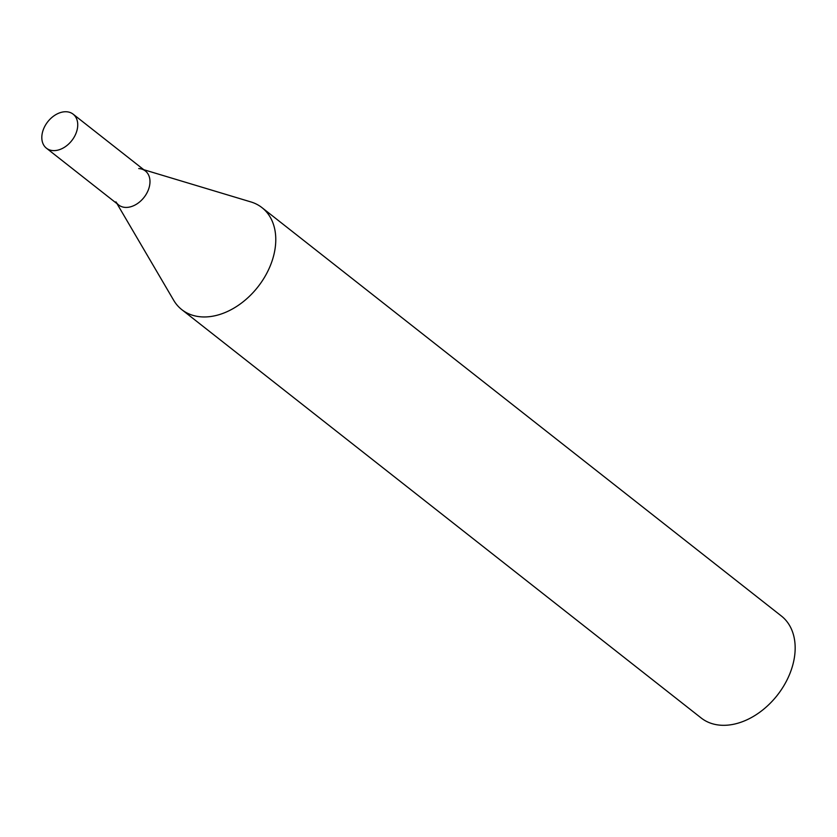 <?xml version="1.0" encoding="UTF-8"?>
<svg xmlns="http://www.w3.org/2000/svg" width="837" height="837" viewBox="0 0 837 837"><rect width="100%" height="100%" fill="white"/><g stroke="black" fill="none" stroke-linecap="round" stroke-linejoin="round"><path stroke-width="1.26" d="M261.981 207.639L781.371 616.001A64.867 45.784 128.2 0 1 780.492 690.943A64.867 45.784 128.2 0 1 773.796 699.45A64.867 45.784 128.2 0 1 721.107 725.24A64.867 45.784 128.2 0 1 701.176 717.989L181.796 309.638A64.867 45.784 -51.8 0 0 201.727 316.888A64.867 45.784 -51.8 0 0 266.009 274.693A64.867 45.784 -51.8 0 0 261.981 207.639A64.867 45.784 -51.8 0 0 250.922 201.937L143.755 169.702M773.796 699.45L774.277 698.905A56.215 39.684 -51.8 0 0 780.074 691.529L780.492 690.943M117.023 203.694L173.646 300.221A64.867 45.784 -51.8 0 0 181.796 309.638M138.743 168.561A21.626 15.265 128.2 0 1 141.694 169.074A21.626 15.265 128.2 0 1 147.982 190.763A21.626 15.265 128.2 0 1 125.299 207.398A21.626 15.265 128.2 0 1 115.935 201.843M73.143 114.177L145.387 170.978A21.626 15.265 128.2 0 1 146.726 193.326A21.626 15.265 128.2 0 1 125.299 207.398A21.626 15.265 128.2 0 1 118.655 204.981L46.412 148.18A21.626 15.265 128.2 0 1 45.072 125.822A21.626 15.265 128.2 0 1 66.5 111.76A21.626 15.265 128.2 0 1 73.143 114.177A21.626 15.265 128.2 0 1 74.483 136.536A21.626 15.265 128.2 0 1 53.055 150.597A21.626 15.265 128.2 0 1 46.412 148.18"/></g></svg>
